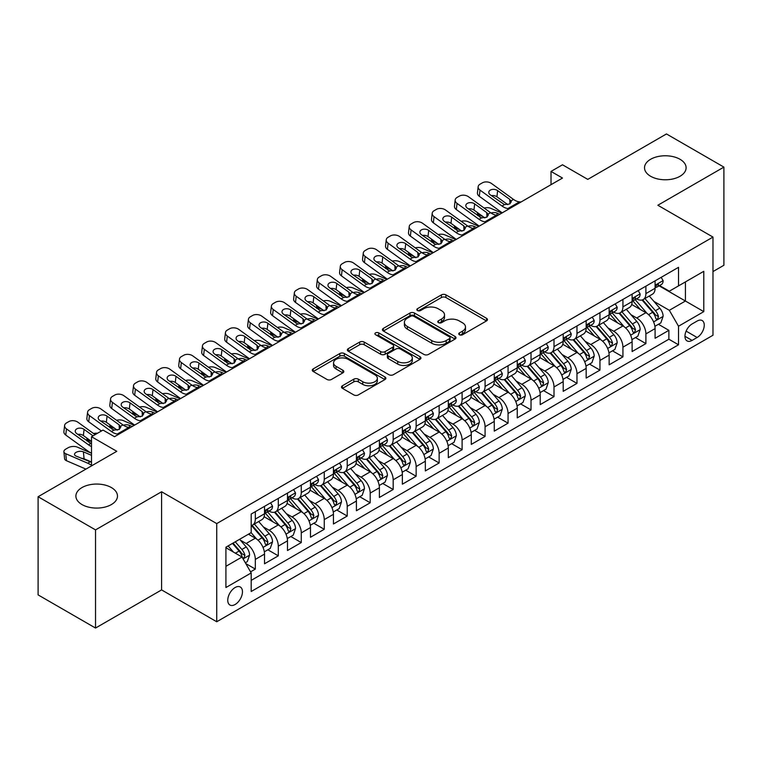 <?xml version="1.0" encoding="UTF-8"?>
<svg xmlns="http://www.w3.org/2000/svg" width="762" height="762" viewBox="0 0 762 762"><rect width="100%" height="100%" fill="white"/><g stroke="black" fill="none" stroke-linecap="round" stroke-linejoin="round"><path stroke-width="1.14" d="M459.41 334.747A2.229 1.286 0 0 0 462.563 334.747L486.527 320.907A3.191 1.838 0 0 0 487.461 319.611A3.191 1.838 0 0 0 486.527 318.306L445.932 294.875A3.191 1.838 0 0 0 441.427 294.875L417.462 308.705A2.229 1.286 0 0 0 416.814 309.62A2.229 1.286 0 0 0 417.462 310.525A2.229 1.286 0 0 0 420.624 310.525L423.72 308.734A10.201 5.896 0 0 1 438.15 308.734L441.541 310.686A10.201 5.896 0 0 1 444.522 314.858A10.201 5.896 0 0 1 441.541 319.021L438.436 320.812A2.229 1.286 0 0 0 437.779 321.726A2.229 1.286 0 0 0 438.436 322.64A2.229 1.286 0 0 0 441.598 322.64L444.694 320.85A10.201 5.896 0 0 1 459.124 320.85L462.505 322.802A10.201 5.896 0 0 1 465.496 326.965A10.201 5.896 0 0 1 462.505 331.137L459.41 332.918A2.229 1.286 0 0 0 458.753 333.832A2.229 1.286 0 0 0 459.41 334.747L459.41 332.918M111.385 487.575A20.793 12.002 0 0 0 88.725 484.975A20.793 12.002 0 0 0 75.895 496.072A20.793 12.002 0 0 0 81.982 504.558A20.793 12.002 0 0 0 104.642 507.159A20.793 12.002 0 0 0 117.481 496.072A20.793 12.002 0 0 0 111.385 487.575M680.018 159.287A20.793 12.002 0 0 0 657.358 156.686A20.793 12.002 0 0 0 644.519 167.773A20.793 12.002 0 0 0 650.615 176.26A20.793 12.002 0 0 0 673.275 178.87A20.793 12.002 0 0 0 686.105 167.773A20.793 12.002 0 0 0 680.018 159.287M235.106 604.504A10.401 6.001 120 0 0 241.906 595.341A10.401 6.001 120 0 0 240.306 587.016A10.401 6.001 120 0 0 235.106 587.531A10.401 6.001 120 0 0 228.314 596.694A10.401 6.001 120 0 0 229.914 605.018A10.401 6.001 120 0 0 235.106 604.504M342.424 385.753A3.191 1.838 0 0 0 341.49 387.048A3.191 1.838 0 0 0 342.424 388.353L353.816 394.926A3.191 1.838 0 0 0 358.321 394.926L384.934 379.562A3.191 1.838 0 0 0 385.867 378.266A3.191 1.838 0 0 0 384.934 376.961L344.338 353.53A3.191 1.838 0 0 0 339.833 353.53L313.22 368.894A3.191 1.838 0 0 0 312.287 370.189A3.191 1.838 0 0 0 313.22 371.494L326.974 379.438A3.191 1.838 0 0 0 331.489 379.438L342.871 372.856A3.191 1.838 0 0 0 343.805 371.561A3.191 1.838 0 0 0 342.871 370.256L336.052 366.322A8.534 4.924 0 0 1 333.556 362.836A8.534 4.924 0 0 1 338.823 358.283A8.534 4.924 0 0 1 348.12 359.35L374.837 374.78A8.534 4.924 0 0 1 377.342 378.266A8.534 4.924 0 0 1 372.075 382.819A8.534 4.924 0 0 1 362.779 381.743L358.321 379.171A3.191 1.838 0 0 0 353.816 379.171L342.424 385.753L342.424 388.353M712.984 271.567L723.9 265.271L723.9 167.107L666.464 133.95L587.778 179.384L562.499 164.792L551.012 171.421L562.499 178.051L114.49 436.712L103.003 430.082L91.516 436.712L91.516 465.896M95.536 529.895L95.536 628.05L161.592 589.912L161.592 491.757L95.536 529.895L38.1 496.729L116.786 451.304L91.516 436.712M161.592 491.757L216.732 523.589L712.984 237.077L712.984 335.242L216.732 621.754L216.732 523.589M723.9 167.107L657.844 205.245L712.984 237.077M423.948 354.435A3.191 1.838 0 0 0 428.454 354.435L455.066 339.071A3.191 1.838 0 0 0 456 337.776A3.191 1.838 0 0 0 455.066 336.471L414.471 313.03A3.191 1.838 0 0 0 409.966 313.03L383.353 328.393A3.191 1.838 0 0 0 382.419 329.698A3.191 1.838 0 0 0 383.353 331.003L423.948 354.435M376.466 335.223A2.229 1.286 0 0 1 378.733 335.547L378.733 332.889L420.005 356.721A3.191 1.838 0 0 1 420.938 358.016A3.191 1.838 0 0 1 420.005 359.321L393.392 374.685A3.191 1.838 0 0 1 388.877 374.685L348.291 351.244L348.291 348.644A3.191 1.838 0 0 0 347.348 349.948A3.191 1.838 0 0 0 348.291 351.244M348.291 348.644L359.674 342.071A3.191 1.838 0 0 1 364.188 342.071L380.648 351.577A3.191 1.838 0 0 0 385.162 351.577L392.716 347.215A3.191 1.838 0 0 0 393.649 345.91A3.191 1.838 0 0 0 392.716 344.605L375.571 334.708A2.229 1.286 0 0 1 374.923 333.804A2.229 1.286 0 0 1 376.295 332.613A2.229 1.286 0 0 1 378.733 332.889M95.536 628.05L38.1 594.893L38.1 496.729M250.565 571.843L255.327 569.09L245.793 563.585M240.373 540.163L246.136 543.487A12.992 7.506 60 0 1 255.327 559.403L264.519 554.098L264.519 563.785L278.301 555.822L267.853 549.793M263.347 526.894L269.11 530.228A12.992 7.506 60 0 1 278.301 546.144L287.493 540.839L287.493 550.516L301.276 542.563L290.827 536.524M286.322 513.626L292.084 516.96A12.992 7.506 60 0 1 301.276 532.876L310.467 527.571L310.467 537.258L324.25 529.295L313.801 523.265M309.296 500.367L315.058 503.692A12.992 7.506 60 0 1 324.25 519.617L333.442 514.312L333.442 523.989L347.224 516.036L336.775 509.997M332.27 487.099L338.033 490.433A12.992 7.506 60 0 1 347.224 506.349L356.416 501.044L356.416 510.731L370.199 502.768L359.75 496.729M355.244 473.84L361.017 477.164A12.992 7.506 60 0 1 370.199 493.081L379.39 487.775L379.39 497.462L393.173 489.499L382.724 483.47M378.219 460.572L383.991 463.906A12.992 7.506 60 0 1 393.173 479.822L402.365 474.516L402.365 484.194L416.147 476.24L405.698 470.202M401.193 447.304L406.965 450.637A12.992 7.506 60 0 1 416.147 466.554L425.339 461.248L425.339 470.935L439.131 462.972L428.673 456.943M424.167 434.045L429.939 437.378A12.992 7.506 60 0 1 439.131 453.295L448.313 447.989L448.313 457.667L462.105 449.713L451.647 443.675M447.142 420.776L452.914 424.11A12.992 7.506 60 0 1 462.105 440.026L471.287 434.721L471.287 444.408L485.08 436.445L474.621 430.406M470.116 407.518L475.888 410.842A12.992 7.506 60 0 1 485.08 426.758L494.262 421.453L494.262 431.14L508.054 423.177L497.596 417.147M493.09 394.249L498.862 397.583A12.992 7.506 60 0 1 508.054 413.499L517.246 408.194L517.246 417.871L531.028 409.918L520.57 403.879M516.064 380.99L521.837 384.315A12.992 7.506 60 0 1 531.028 400.231L540.22 394.926L540.22 404.612L554.003 396.65L543.544 390.62M539.039 367.722L544.811 371.056A12.992 7.506 60 0 1 554.003 386.972L563.194 381.667L563.194 391.344L576.977 383.391L566.518 377.352M562.013 354.454L567.785 357.788A12.992 7.506 60 0 1 576.977 373.704L586.168 368.398L586.168 378.085L599.951 370.122L589.493 364.084M584.997 341.195L590.76 344.519A12.992 7.506 60 0 1 599.951 360.445L609.143 355.13L609.143 364.817L622.925 356.864L612.467 350.825M607.971 327.927L613.734 331.26A12.992 7.506 60 0 1 622.925 347.177L632.117 341.871L632.117 351.549L645.9 343.595L645.9 333.908A12.992 7.506 -120 0 0 636.708 317.992L630.946 314.668M635.451 337.556L645.9 343.595M264.519 554.098A12.992 7.506 -120 0 0 255.327 538.182L248.431 534.2M287.493 540.839A12.992 7.506 -120 0 0 278.301 524.923L264.09 516.712M310.467 527.571A12.992 7.506 -120 0 0 301.276 511.654L287.064 503.453M333.442 514.312A12.992 7.506 -120 0 0 324.25 498.386L310.048 490.185M356.416 501.044A12.992 7.506 -120 0 0 347.224 485.127L333.023 476.926M379.39 487.775A12.992 7.506 -120 0 0 370.199 471.859L355.997 463.658M402.365 474.516A12.992 7.506 -120 0 0 393.173 458.6L378.971 450.39M425.339 461.248A12.992 7.506 -120 0 0 416.147 445.332L401.945 437.131M448.313 447.989A12.992 7.506 -120 0 0 439.131 432.064L424.92 423.863M471.287 434.721A12.992 7.506 -120 0 0 462.105 418.805L447.894 410.604M494.262 421.453A12.992 7.506 -120 0 0 485.08 405.536L470.868 397.335M517.246 408.194A12.992 7.506 -120 0 0 508.054 392.278L493.843 384.067M540.22 394.926A12.992 7.506 -120 0 0 531.028 379.009L516.817 370.808M563.194 381.667A12.992 7.506 -120 0 0 554.003 365.75L539.791 357.54M586.168 368.398A12.992 7.506 -120 0 0 576.977 352.482L562.766 344.281M609.143 355.13A12.992 7.506 -120 0 0 599.951 339.214L585.74 331.013M632.117 341.871A12.992 7.506 -120 0 0 622.925 325.955L608.714 317.754M697.135 321.05L692.077 323.964A10.068 5.82 120 0 0 685.495 332.842A10.068 5.82 120 0 0 687.048 340.909A10.068 5.82 120 0 0 692.077 340.414L697.135 337.49A10.068 5.82 120 0 0 703.717 328.622A10.068 5.82 120 0 0 702.173 320.545A10.068 5.82 120 0 0 697.135 321.05M225.923 566.309L242.002 557.022L251.193 572.938L251.193 591.503L678.523 344.786L678.523 326.222L669.331 310.305L653.92 301.4M251.193 572.938L225.923 587.531L225.923 547.202L251.193 532.609L251.193 514.045L678.523 267.319L678.523 285.893L703.793 271.301L703.793 311.629L678.523 326.222M268.996 511.054L269.11 511.121A12.992 7.506 60 0 0 275.606 511.769L284.798 506.463A12.992 7.506 -120 0 0 287.493 500.51L287.493 493.081M291.97 497.786L292.084 497.862A12.992 7.506 60 0 0 298.59 498.5L307.772 493.195A12.992 7.506 -120 0 0 310.467 487.251L310.467 479.822M314.944 484.527L315.058 484.594A12.992 7.506 60 0 0 321.564 485.242L330.746 479.936A12.992 7.506 -120 0 0 333.442 473.983L333.442 466.554M337.918 471.259L338.033 471.335A12.992 7.506 60 0 0 344.538 471.973L353.73 466.668A12.992 7.506 -120 0 0 356.416 460.715L356.416 453.295M360.893 458L361.017 458.067A12.992 7.506 60 0 0 367.513 458.714L376.704 453.4A12.992 7.506 -120 0 0 379.39 447.456L379.39 440.026M383.867 444.732L383.991 444.798A12.992 7.506 60 0 0 390.487 445.446L399.679 440.141A12.992 7.506 -120 0 0 402.365 434.188L402.365 426.758M406.841 431.463L406.965 431.54A12.992 7.506 60 0 0 413.461 432.178L422.653 426.872A12.992 7.506 -120 0 0 425.339 420.929L425.339 413.499M429.816 418.205L429.939 418.271A12.992 7.506 60 0 0 436.435 418.919L445.627 413.614A12.992 7.506 -120 0 0 448.313 407.66L448.313 400.231M452.79 404.936L452.914 405.013A12.992 7.506 60 0 0 459.41 405.651L468.601 400.345A12.992 7.506 -120 0 0 471.287 394.392L471.287 386.972M475.764 391.678L475.888 391.744A12.992 7.506 60 0 0 482.384 392.392L491.576 387.086A12.992 7.506 -120 0 0 494.262 381.133L494.262 373.704M498.739 378.409L498.862 378.476A12.992 7.506 60 0 0 505.358 379.124L514.55 373.818A12.992 7.506 -120 0 0 517.246 367.865L517.246 360.436M521.713 365.15L521.837 365.217A12.992 7.506 60 0 0 528.333 365.855L537.524 360.55A12.992 7.506 -120 0 0 540.22 354.606L540.22 347.177M544.687 351.882L544.811 351.949A12.992 7.506 60 0 0 551.307 352.596L560.499 347.291A12.992 7.506 -120 0 0 563.194 341.338L563.194 333.908M567.661 338.614L567.785 338.69A12.992 7.506 60 0 0 574.281 339.328L583.473 334.023A12.992 7.506 -120 0 0 586.168 328.079L586.168 320.65M590.636 325.355L590.76 325.422A12.992 7.506 60 0 0 597.256 326.069L606.447 320.764A12.992 7.506 -120 0 0 609.143 314.811L609.143 307.381M613.62 312.087L613.734 312.153A12.992 7.506 60 0 0 620.23 312.801L629.422 307.496A12.992 7.506 -120 0 0 632.117 301.542L632.117 294.113M251.193 580.368L668.874 339.214L668.874 330.327L655.091 338.29L655.091 328.603A12.992 7.506 -120 0 0 645.9 312.687L631.688 304.486M636.594 298.828L636.708 298.894A12.992 7.506 -120 0 0 643.204 299.533A12.992 7.506 -120 0 0 645.9 293.589L645.9 286.16M643.204 299.533L652.396 294.227A12.992 7.506 -120 0 0 655.091 288.284L655.091 280.854M255.327 511.654L255.327 519.084A12.992 7.506 60 0 1 252.632 525.028A12.992 7.506 60 0 1 251.193 525.561M252.632 525.028L261.823 519.722A12.992 7.506 -120 0 0 264.519 513.779L264.519 506.349M278.301 498.386L278.301 505.816A12.992 7.506 60 0 1 275.606 511.769M301.276 485.127L301.276 492.557A12.992 7.506 60 0 1 298.59 498.5M324.25 471.859L324.25 479.288A12.992 7.506 60 0 1 321.564 485.242M347.224 458.6L347.224 466.02A12.992 7.506 60 0 1 344.538 471.973M370.199 445.332L370.199 452.761A12.992 7.506 60 0 1 367.513 458.714M393.173 432.064L393.173 439.493A12.992 7.506 60 0 1 390.487 445.446M416.147 418.805L416.147 426.234A12.992 7.506 60 0 1 413.461 432.178M439.131 405.536L439.131 412.966A12.992 7.506 60 0 1 436.435 418.919M462.105 392.278L462.105 399.707A12.992 7.506 60 0 1 459.41 405.651M485.08 379.009L485.08 386.439A12.992 7.506 60 0 1 482.384 392.392M508.054 365.741L508.054 373.17A12.992 7.506 60 0 1 505.358 379.124M531.028 352.482L531.028 359.912A12.992 7.506 60 0 1 528.333 365.855M554.003 339.214L554.003 346.643A12.992 7.506 60 0 1 551.307 352.596M576.977 325.955L576.977 333.385A12.992 7.506 60 0 1 574.281 339.328M599.951 312.687L599.951 320.116A12.992 7.506 60 0 1 597.256 326.069M622.925 299.428L622.925 306.848A12.992 7.506 60 0 1 620.23 312.801M622.925 347.177L622.925 356.864M599.951 360.445L599.951 370.122M576.977 373.704L576.977 383.391M554.003 386.972L554.003 396.65M531.028 400.231L531.028 409.918M508.054 413.499L508.054 423.177M485.08 426.758L485.08 436.445M462.105 440.026L462.105 449.713M439.131 453.295L439.131 462.972M416.147 466.554L416.147 476.24M393.173 479.822L393.173 489.499M370.199 493.081L370.199 502.768M347.224 506.349L347.224 516.036M324.25 519.617L324.25 529.295M301.276 532.876L301.276 542.563M278.301 546.144L278.301 555.822M255.327 559.403L255.327 569.09M242.002 557.022L225.923 547.735M669.331 310.305L685.419 301.019L685.419 281.911L703.793 271.301M659.101 285.826L703.793 311.629M659.568 285.56L669.331 291.198L678.523 285.893M161.592 589.912L216.732 621.754M551.012 171.421L551.012 184.69M658.425 324.298L668.874 330.327M668.874 339.214L678.523 344.786M460.305 335.061L462.505 333.785A10.201 5.896 0 0 0 465.496 329.622L465.496 326.965M444.522 314.858L444.522 317.506A10.201 5.896 0 0 1 441.541 321.678L439.331 322.955M486.48 320.935L445.932 297.523A3.191 1.838 0 0 0 441.427 297.523L418.357 310.839M455.028 339.1L414.471 315.687A3.191 1.838 0 0 0 409.966 315.687L383.4 331.022M449.428 338.68A2.229 1.286 0 0 0 450.085 337.776A2.229 1.286 0 0 0 449.428 336.861L413.795 316.287A2.229 1.286 0 0 0 410.642 316.287L407.375 318.173A10.201 5.896 0 0 0 404.384 322.345A10.201 5.896 0 0 0 407.375 326.507L431.73 340.576A10.201 5.896 0 0 0 446.161 340.576L449.428 338.68L449.428 341.338A2.229 1.286 0 0 0 450.085 340.423L450.085 337.776M404.384 322.345L404.384 324.993A10.201 5.896 0 0 0 407.375 329.165L407.375 326.507M449.428 341.338L446.161 343.224A10.201 5.896 0 0 1 431.73 343.224L407.375 329.165M348.329 351.272L359.674 344.719L359.674 342.071M393.649 345.91L393.649 348.558A3.191 1.838 0 0 1 392.716 349.863L385.162 354.225A3.191 1.838 0 0 1 380.648 354.225L364.188 344.719A3.191 1.838 0 0 0 359.674 344.719M378.733 335.547L419.957 359.34M397.735 361.436A8.534 4.924 0 0 0 407.032 362.502A8.534 4.924 0 0 0 412.299 357.95A8.534 4.924 0 0 0 409.794 354.473L400.383 349.034A3.191 1.838 0 0 0 395.869 349.034L388.315 353.397A3.191 1.838 0 0 0 387.382 354.701A3.191 1.838 0 0 0 388.315 355.997L397.735 361.436L397.735 364.093A8.534 4.924 0 0 0 407.032 365.16A8.534 4.924 0 0 0 412.299 360.607L412.299 357.95M387.382 354.701L387.382 357.349A3.191 1.838 0 0 0 388.315 358.654L388.315 355.997M397.735 364.093L388.315 358.654M377.342 378.266L377.342 380.914A8.534 4.924 0 0 1 372.075 385.467A8.534 4.924 0 0 1 362.779 384.4L358.321 381.829A3.191 1.838 0 0 0 353.816 381.829L342.462 388.382M333.556 362.836L333.556 365.484A8.534 4.924 0 0 0 336.052 368.97L336.052 366.322M342.833 372.885L336.052 368.97M384.886 379.59L344.338 356.178A3.191 1.838 0 0 0 339.833 356.178L313.258 371.523M654.901 326.327L660.835 322.897L663.131 316.268A8.611 4.972 -120 0 0 659.778 308.181L649.281 296.027M501.815 213.084L490.785 208.331A6.496 3.248 -5.9 0 0 484.137 208.045M647.176 313.525L635.184 299.637M482.87 216.503L479.298 214.96L479.498 216.941M640.347 309.486L633.384 301.419A20.631 11.916 -120 0 0 632.746 300.704M642.042 299.999L652.653 312.296A8.611 4.972 60 0 1 655.73 318.23L656.349 319.249L657.511 319.087L658.482 316.64A8.611 4.972 -120 0 0 655.415 310.705L644.919 298.552M642.661 299.799L654.072 313.011A4.391 2.534 60 0 1 655.177 314.725L658.482 316.64M477.431 212.569A6.496 3.248 -5.9 0 0 477.431 212.969A6.496 3.248 -5.9 0 0 479.298 214.96M491.004 212.998A5.201 2.6 174.1 0 1 496.919 213.065L499.748 214.284M509.521 208.645L507.959 208.512A16.25 9.382 60 0 1 502.015 206.035L480.012 190.119L479.298 196.291A6.496 4.191 -173.3 0 1 477.441 192.881L478.155 186.719A6.496 4.191 6.7 0 0 480.012 190.119M502.234 212.846A24.365 14.068 60 0 1 501.301 212.198L479.298 196.291M661.178 277.339L663.131 280.721A8.611 4.972 60 0 1 661.349 284.531L656.987 287.045A8.611 4.972 -120 0 0 658.482 285.064L658.301 284.302M521.008 202.006L519.446 201.873A16.25 9.382 60 0 1 513.502 199.406L491.5 183.49A6.496 4.191 6.7 0 0 482.346 182.851L480.05 184.175A6.496 4.191 6.7 0 0 478.155 186.719M509.93 203.864L509.74 199.368L511.283 201.768L509.759 203.959L504.492 204.607L490.29 194.862A5.201 3.353 -173.3 0 1 488.804 192.138A5.201 3.353 -173.3 0 1 490.318 190.1A5.201 3.353 -173.3 0 1 497.643 190.624L496.919 196.786L507.835 204.683M496.919 196.786A5.201 3.353 6.7 0 0 491.366 195.644M509.74 199.368L497.643 190.624M655.377 287.455L655.415 287.455A8.611 4.972 -120 0 0 656.987 287.045M657.368 284.426L658.482 285.064C657.939 283.769 657.025 284.302 655.73 286.655A8.611 4.972 60 0 1 655.091 287.884M631.927 339.595L637.861 336.166L640.156 329.536A8.611 4.972 -120 0 0 636.803 321.45L626.307 309.296M478.841 226.352L467.811 221.59A6.496 3.248 -5.9 0 0 461.162 221.304M624.202 326.793L612.2 312.906M459.896 229.762L456.324 228.219L456.524 230.2M617.372 322.745L610.41 314.687A20.631 11.916 -120 0 0 609.771 313.973M619.058 313.268L629.679 325.565A8.611 4.972 60 0 1 632.746 331.489L633.374 332.518L634.536 332.346L635.508 329.898A8.611 4.972 -120 0 0 632.441 323.974L621.944 311.82M619.687 313.068L631.098 326.279A4.391 2.534 60 0 1 632.203 327.993L635.508 329.898M454.457 225.838A6.496 3.248 -5.9 0 0 454.457 226.238A6.496 3.248 -5.9 0 0 456.324 228.219M468.03 226.266A5.201 2.6 174.1 0 1 473.945 226.324L476.774 227.543M608.943 352.863L614.886 349.434L617.182 342.795A8.611 4.972 -120 0 0 613.829 334.718L603.333 322.564M455.867 239.62L444.837 234.858A6.496 3.248 -5.9 0 0 438.188 234.572M601.228 340.062L589.226 326.165M436.921 243.03L433.349 241.487L433.549 243.469M594.398 336.013L587.435 327.955A20.631 11.916 -120 0 0 586.797 327.231M596.084 326.536L606.704 338.823A8.611 4.972 60 0 1 609.771 344.757L610.4 345.777L611.562 345.615L612.534 343.167A8.611 4.972 -120 0 0 609.467 337.233L598.97 325.079M596.713 326.336L608.124 339.538A4.391 2.534 60 0 1 609.229 341.252L612.534 343.167M431.483 239.097A6.496 3.248 -5.9 0 0 431.473 239.497A6.496 3.248 -5.9 0 0 433.349 241.487M445.056 239.525A5.201 2.6 174.1 0 1 450.971 239.592L453.8 240.811M585.968 366.122L591.912 362.693L594.208 356.064A8.611 4.972 -120 0 0 590.855 347.977L580.358 335.823M432.892 252.879L421.862 248.117A6.496 3.248 -5.9 0 0 415.214 247.831M578.253 353.32L566.252 339.433M413.937 256.289L410.375 254.756L410.575 256.737M571.424 349.282L564.461 341.214A20.631 11.916 -120 0 0 563.823 340.5M573.11 339.795L583.73 352.092A8.611 4.972 60 0 1 586.797 358.026L587.426 359.045L588.588 358.883L589.559 356.425A8.611 4.972 -120 0 0 586.492 350.501L575.986 338.347M573.738 339.595L585.149 352.806A4.391 2.534 60 0 1 586.254 354.52L589.559 356.425M408.508 252.365A6.496 3.248 -5.9 0 0 408.499 252.765A6.496 3.248 -5.9 0 0 410.375 254.756M422.081 252.793A5.201 2.6 174.1 0 1 427.996 252.851L430.825 254.079M562.994 379.39L568.938 375.961L571.233 369.322A8.611 4.972 -120 0 0 567.881 361.245L557.384 349.091M409.918 266.148L398.888 261.385A6.496 3.248 -5.9 0 0 392.23 261.099M555.279 366.589L543.277 352.692M390.963 269.558L387.401 268.014L387.601 269.996M548.449 362.541L541.487 354.482A20.631 11.916 -120 0 0 540.849 353.758M550.135 353.063L560.756 365.35A8.611 4.972 60 0 1 563.823 371.285L564.452 372.304L565.614 372.142L566.585 369.694A8.611 4.972 -120 0 0 563.509 363.76L553.012 351.606M550.764 352.863L562.175 366.074A4.391 2.534 60 0 1 563.28 367.789L566.585 369.694M385.534 265.633A6.496 3.248 -5.9 0 0 385.524 266.033A6.496 3.248 -5.9 0 0 387.401 268.014M399.107 266.062A5.201 2.6 174.1 0 1 405.022 266.119L407.851 267.338M486.547 221.904L484.984 221.771A16.25 9.382 60 0 1 479.041 219.304L457.038 203.387L456.324 209.55A6.496 4.191 -173.3 0 1 454.466 206.15L455.181 199.977A6.496 4.191 6.7 0 0 457.038 203.387M479.26 226.114A24.365 14.068 60 0 1 478.317 225.466L456.324 209.55M638.204 290.598L640.156 293.989A8.611 4.972 60 0 1 638.375 297.79L634.013 300.314A8.611 4.972 -120 0 0 635.508 298.333L635.327 297.571M498.034 215.275L496.472 215.141A16.25 9.382 60 0 1 490.528 212.665L468.525 196.758A6.496 4.191 6.7 0 0 459.372 196.11L457.076 197.434A6.496 4.191 6.7 0 0 455.181 199.977M486.956 217.122L486.766 212.636L488.309 215.036L486.785 217.227L481.517 217.875L467.316 208.131A5.201 3.353 -173.3 0 1 465.83 205.407A5.201 3.353 -173.3 0 1 467.344 203.368A5.201 3.353 -173.3 0 1 474.669 203.883L473.945 210.045L484.861 217.942M473.945 210.045A5.201 3.353 6.7 0 0 468.392 208.902M486.766 212.636L474.669 203.883M632.403 300.714L632.441 300.714A8.611 4.972 -120 0 0 634.013 300.314M634.394 297.685L635.508 298.333C634.965 297.037 634.051 297.561 632.746 299.923A8.611 4.972 60 0 1 632.117 301.152M463.572 235.172L462.01 235.039A16.25 9.382 60 0 1 456.067 232.562L434.064 216.656L433.349 222.818A6.496 4.191 -173.3 0 1 431.483 219.408L432.206 213.246A6.496 4.191 6.7 0 0 434.064 216.656M456.286 239.373A24.365 14.068 60 0 1 455.343 238.725L433.349 222.818M615.229 303.867L617.182 307.248A8.611 4.972 60 0 1 615.401 311.058L611.029 313.582A8.611 4.972 -120 0 0 612.534 311.591L612.353 310.829M475.059 228.543L473.497 228.41A16.25 9.382 60 0 1 467.554 225.933L445.551 210.017A6.496 4.191 6.7 0 0 436.397 209.379L434.102 210.703A6.496 4.191 6.7 0 0 432.206 213.246M463.982 230.391L463.791 225.904L465.334 228.295L463.81 230.495L458.543 231.134L444.341 221.39A5.201 3.353 -173.3 0 1 442.855 218.665A5.201 3.353 -173.3 0 1 444.37 216.637A5.201 3.353 -173.3 0 1 451.695 217.151L450.971 223.314L461.886 231.21M450.971 223.314A5.201 3.353 6.7 0 0 445.418 222.171M463.791 225.904L451.695 217.151M609.429 313.982L609.467 313.982A8.611 4.972 -120 0 0 611.029 313.582M611.419 310.953L612.534 311.591C611.991 310.296 611.076 310.829 609.771 313.192A8.611 4.972 60 0 1 609.143 314.411M440.598 248.431L439.036 248.298A16.25 9.382 60 0 1 433.092 245.831L411.089 229.914L410.375 236.077A6.496 4.191 -173.3 0 1 408.508 232.677L409.232 226.514A6.496 4.191 6.7 0 0 411.089 229.914M433.311 252.641A24.365 14.068 60 0 1 432.368 251.993L410.375 236.077M592.255 317.135L594.208 320.516A8.611 4.972 60 0 1 592.426 324.326L588.054 326.841A8.611 4.972 -120 0 0 589.559 324.86L589.378 324.098M452.085 241.802L450.523 241.668A16.25 9.382 60 0 1 444.579 239.192L422.577 223.285A6.496 4.191 6.7 0 0 413.423 222.637L411.128 223.971A6.496 4.191 6.7 0 0 409.232 226.514M441.007 243.659L440.817 239.163L442.351 241.564L440.836 243.754L435.569 244.402L421.367 234.658A5.201 3.353 -173.3 0 1 419.881 231.934A5.201 3.353 -173.3 0 1 421.396 229.895A5.201 3.353 -173.3 0 1 428.72 230.41L427.996 236.582L438.912 244.469M427.996 236.582A5.201 3.353 6.7 0 0 422.443 235.439M440.817 239.163L428.72 230.41M586.454 327.25L586.492 327.25A8.611 4.972 -120 0 0 588.054 326.841M588.445 324.221L589.559 324.86C589.016 323.564 588.093 324.098 586.797 326.45A8.611 4.972 60 0 1 586.168 327.679M417.624 261.699L416.062 261.566A16.25 9.382 60 0 1 410.118 259.09L388.115 243.183L387.401 249.345A6.496 4.191 -173.3 0 1 385.534 245.935L386.258 239.773A6.496 4.191 6.7 0 0 388.115 243.183M410.337 265.909A24.365 14.068 60 0 1 409.394 265.252L387.401 249.345M569.281 330.394L571.233 333.775A8.611 4.972 60 0 1 569.452 337.585L565.08 340.109A8.611 4.972 -120 0 0 566.585 338.128L566.404 337.356M429.111 255.07L427.549 254.937A16.25 9.382 60 0 1 421.605 252.46L399.602 236.553A6.496 4.191 6.7 0 0 390.449 235.906L388.153 237.23A6.496 4.191 6.7 0 0 386.258 239.773M418.024 256.918L417.843 252.432L419.376 254.822L417.862 257.023L412.594 257.661L398.393 247.926A5.201 3.353 -173.3 0 1 396.907 245.193A5.201 3.353 -173.3 0 1 398.421 243.164A5.201 3.353 -173.3 0 1 405.746 243.678L405.022 249.841L415.938 257.737M405.022 249.841A5.201 3.353 6.7 0 0 399.469 248.698M417.843 252.432L405.746 243.678M563.48 340.509L563.509 340.509A8.611 4.972 -120 0 0 565.08 340.109M565.471 337.48L566.585 338.128C566.042 336.823 565.118 337.356 563.823 339.719A8.611 4.972 60 0 1 563.194 340.938M540.02 392.649L545.963 389.22L548.259 382.591A8.611 4.972 -120 0 0 544.906 374.504L534.41 362.35M386.944 279.406L375.914 274.653A6.496 3.248 -5.9 0 0 369.256 274.368M532.305 379.847L520.303 365.96M367.989 282.826L364.427 281.283L364.627 283.264M525.475 375.809L518.512 367.741A20.631 11.916 -120 0 0 517.874 367.027M527.161 366.322L537.782 378.619A8.611 4.972 60 0 1 540.849 384.553L541.477 385.572L542.639 385.41L543.611 382.962A8.611 4.972 -120 0 0 540.534 377.028L530.038 364.874M527.79 366.122L539.201 379.333A4.391 2.534 60 0 1 540.306 381.048L543.611 382.962M362.56 278.892A6.496 3.248 -5.9 0 0 362.55 279.292A6.496 3.248 -5.9 0 0 364.427 281.283M376.133 279.321A5.201 2.6 174.1 0 1 382.048 279.387L384.877 280.607M394.649 274.968L393.078 274.834A16.25 9.382 60 0 1 387.144 272.358L365.141 256.442L364.427 262.614A6.496 4.191 -173.3 0 1 362.56 259.204L363.284 253.041A6.496 4.191 6.7 0 0 365.141 256.442M387.363 279.168A24.365 14.068 60 0 1 386.42 278.521L364.427 262.614M546.306 343.662L548.259 347.043A8.611 4.972 60 0 1 546.478 350.853L542.106 353.368A8.611 4.972 -120 0 0 543.611 351.387L543.43 350.625M406.136 268.329L404.565 268.195A16.25 9.382 60 0 1 398.631 265.728L376.628 249.812A6.496 4.191 6.7 0 0 367.475 249.164L365.179 250.498A6.496 4.191 6.7 0 0 363.284 253.041M395.049 270.186L394.868 265.69L396.402 268.091L394.887 270.281L389.62 270.929L375.418 261.185A5.201 3.353 -173.3 0 1 373.932 258.461A5.201 3.353 -173.3 0 1 375.447 256.423A5.201 3.353 -173.3 0 1 382.772 256.946L382.048 263.109L392.963 271.005M382.048 263.109A5.201 3.353 6.7 0 0 376.495 261.966M394.868 265.69L382.772 256.946M540.506 353.778L540.534 353.778A8.611 4.972 -120 0 0 542.106 353.368M542.496 350.749L543.611 351.387C543.068 350.091 542.144 350.625 540.849 352.977A8.611 4.972 60 0 1 540.22 354.206M517.046 405.917L522.989 402.488L525.285 395.859A8.611 4.972 -120 0 0 521.932 387.772L511.435 375.618M363.969 292.675L352.93 287.912A6.496 3.248 -5.9 0 0 346.281 287.626M509.33 393.116L497.329 379.228M345.015 296.085L341.443 294.542L341.652 296.523M502.501 389.068L495.538 381.01A20.631 11.916 -120 0 0 494.9 380.286M504.187 379.59L514.807 391.887A8.611 4.972 60 0 1 517.874 397.812L518.503 398.831L519.665 398.669L520.637 396.221A8.611 4.972 -120 0 0 517.56 390.296L507.063 378.142M504.815 379.39L516.217 392.601A4.391 2.534 60 0 1 517.331 394.316L520.637 396.221M339.585 292.16A6.496 3.248 -5.9 0 0 339.576 292.56A6.496 3.248 -5.9 0 0 341.443 294.542M353.158 292.589A5.201 2.6 174.1 0 1 359.073 292.646L361.902 293.865M371.675 288.227L370.103 288.093A16.25 9.382 60 0 1 364.169 285.617L342.167 269.71L341.443 275.873A6.496 4.191 -173.3 0 1 339.585 272.472L340.309 266.3A6.496 4.191 6.7 0 0 342.167 269.71M364.388 292.437A24.365 14.068 60 0 1 363.445 291.789L341.443 275.873M523.332 356.921L525.285 360.302A8.611 4.972 60 0 1 523.504 364.112L519.132 366.636A8.611 4.972 -120 0 0 520.637 364.655L520.456 363.893M383.162 281.597L381.591 281.464A16.25 9.382 60 0 1 375.656 278.987L353.654 263.08A6.496 4.191 6.7 0 0 344.5 262.433L342.205 263.757A6.496 4.191 6.7 0 0 340.309 266.3M372.075 283.445L371.894 278.959L373.428 281.359L371.913 283.55L366.646 284.188L352.444 274.453A5.201 3.353 -173.3 0 1 350.949 271.729A5.201 3.353 -173.3 0 1 352.473 269.691A5.201 3.353 -173.3 0 1 359.788 270.205L359.073 276.368L369.989 284.264M359.073 276.368A5.201 3.353 6.7 0 0 353.511 275.225M371.894 278.959L359.788 270.205M517.531 367.036L517.56 367.036A8.611 4.972 -120 0 0 519.132 366.636M519.522 364.007L520.637 364.655C520.094 363.36 519.17 363.884 517.874 366.246A8.611 4.972 60 0 1 517.246 367.475M494.071 419.176L500.005 415.757L502.31 409.118A8.611 4.972 -120 0 0 498.958 401.031L488.452 388.887M340.995 305.943L329.956 301.18A6.496 3.248 -5.9 0 0 323.307 300.895M486.356 406.384L474.355 392.487M322.04 309.353L318.468 307.81L318.678 309.791M479.527 402.336L472.564 394.268A20.631 11.916 -120 0 0 471.926 393.554M481.213 392.859L491.833 405.146A8.611 4.972 60 0 1 494.9 411.08L495.529 412.099L496.691 411.937L497.662 409.489A8.611 4.972 -120 0 0 494.586 403.555L484.089 391.401M481.841 392.659L493.243 405.86A4.391 2.534 60 0 1 494.348 407.575L497.662 409.489M316.611 305.419A6.496 3.248 -5.9 0 0 316.601 305.819A6.496 3.248 -5.9 0 0 318.468 307.81M330.184 305.848A5.201 2.6 174.1 0 1 336.099 305.914L338.928 307.134M348.691 301.495L347.129 301.361A16.25 9.382 60 0 1 341.195 298.885L319.192 282.978L318.468 289.141A6.496 4.191 -173.3 0 1 316.611 285.731L317.335 279.568A6.496 4.191 6.7 0 0 319.192 282.978M341.414 305.695A24.365 14.068 60 0 1 340.471 305.048L318.468 289.141M500.358 370.189L502.31 373.57A8.611 4.972 60 0 1 500.52 377.38L496.157 379.905A8.611 4.972 -120 0 0 497.662 377.914L497.481 377.152M360.178 294.865L358.616 294.723A16.25 9.382 60 0 1 352.682 292.256L330.679 276.339A6.496 4.191 6.7 0 0 321.526 275.701L319.23 277.025A6.496 4.191 6.7 0 0 317.335 279.568M349.101 296.713L348.92 292.217L350.453 294.618L348.939 296.818L343.662 297.456L329.47 287.712A5.201 3.353 -173.3 0 1 327.974 284.988A5.201 3.353 -173.3 0 1 329.498 282.959A5.201 3.353 -173.3 0 1 336.814 283.474L336.099 289.636L347.015 297.532M336.099 289.636A5.201 3.353 6.7 0 0 330.537 288.493M348.92 292.217L336.814 283.474M494.557 380.305L494.586 380.305A8.611 4.972 -120 0 0 496.157 379.905M496.548 377.276L497.662 377.914C497.119 376.618 496.195 377.152 494.9 379.505A8.611 4.972 60 0 1 494.262 380.733M471.097 432.445L477.031 429.016L479.336 422.386A8.611 4.972 -120 0 0 475.983 414.299L465.477 402.145M318.021 319.202L306.981 314.439A6.496 3.248 -5.9 0 0 300.333 314.154M463.382 419.643L451.38 405.755M299.066 322.612L295.494 321.078L295.704 323.059M456.552 415.595L449.59 407.537A20.631 11.916 -120 0 0 448.951 406.822M458.238 406.117L468.859 418.414A8.611 4.972 60 0 1 471.926 424.348L472.554 425.367L473.716 425.196L474.688 422.748A8.611 4.972 -120 0 0 471.611 416.824L461.115 404.67M458.867 405.917L470.268 419.129A4.391 2.534 60 0 1 471.373 420.843L474.688 422.748M293.637 318.687A6.496 3.248 -5.9 0 0 293.627 319.087A6.496 3.248 -5.9 0 0 295.494 321.078M307.21 319.116A5.201 2.6 174.1 0 1 313.125 319.173L315.954 320.402M325.717 314.754L324.155 314.62A16.25 9.382 60 0 1 318.221 312.153L296.218 296.237L295.494 302.4A6.496 4.191 -173.3 0 1 293.637 298.999L294.361 292.837A6.496 4.191 6.7 0 0 296.218 296.237M318.44 318.964A24.365 14.068 60 0 1 317.497 318.316L295.494 302.4M477.383 383.457L479.336 386.839A8.611 4.972 60 0 1 477.545 390.649L473.183 393.163A8.611 4.972 -120 0 0 474.688 391.182L474.497 390.42M337.204 308.124L335.642 307.991A16.25 9.382 60 0 1 329.708 305.514L307.705 289.608A6.496 4.191 6.7 0 0 298.552 288.96L296.256 290.293A6.496 4.191 6.7 0 0 294.361 292.837M326.126 309.982L325.945 305.486L327.479 307.886L325.965 310.077L320.688 310.725L306.486 300.98A5.201 3.353 -173.3 0 1 305 298.256A5.201 3.353 -173.3 0 1 306.524 296.218A5.201 3.353 -173.3 0 1 313.839 296.732L313.125 302.895L324.041 310.791M313.125 302.895A5.201 3.353 6.7 0 0 307.562 301.762M325.945 305.486L313.839 296.732M471.583 393.573L471.611 393.573A8.611 4.972 -120 0 0 473.183 393.163M473.573 390.544L474.688 391.182C474.145 389.887 473.221 390.42 471.926 392.773A8.611 4.972 60 0 1 471.287 394.002M448.123 445.713L454.057 442.284L456.352 435.645A8.611 4.972 -120 0 0 452.999 427.568L442.503 415.414M295.046 332.47L284.007 327.708A6.496 3.248 -5.9 0 0 277.358 327.422M440.407 432.911L428.406 419.014M276.092 335.88L272.52 334.337L272.729 336.318M433.578 428.863L426.615 420.805A20.631 11.916 -120 0 0 425.977 420.081M435.264 419.386L445.884 431.673A8.611 4.972 60 0 1 448.951 437.607L449.58 438.626L450.742 438.464L451.704 436.016A8.611 4.972 -120 0 0 448.637 430.082L438.14 417.928M435.893 419.186L447.294 432.387A4.391 2.534 60 0 1 448.399 434.111L451.704 436.016M270.662 331.946A6.496 3.248 -5.9 0 0 270.653 332.356A6.496 3.248 -5.9 0 0 272.52 334.337M284.236 332.384A5.201 2.6 174.1 0 1 290.151 332.442L292.979 333.661M302.743 328.022L301.18 327.889A16.25 9.382 60 0 1 295.246 325.412L273.244 309.505L272.52 315.668A6.496 4.191 -173.3 0 1 270.662 312.258L271.386 306.095A6.496 4.191 6.7 0 0 273.244 309.505M295.466 332.232A24.365 14.068 60 0 1 294.523 331.575L272.52 315.668M454.409 396.716L456.352 400.098A8.611 4.972 60 0 1 454.571 403.908L450.209 406.432A8.611 4.972 -120 0 0 451.704 404.451L451.523 403.679M314.23 321.393L312.668 321.259A16.25 9.382 60 0 1 306.734 318.783L284.731 302.866A6.496 4.191 6.7 0 0 275.577 302.228L273.282 303.552A6.496 4.191 6.7 0 0 271.386 306.095M303.152 323.24L302.971 318.754L304.505 321.145L302.99 323.345L297.713 323.983L283.512 314.249A5.201 3.353 -173.3 0 1 282.026 311.515A5.201 3.353 -173.3 0 1 283.54 309.486A5.201 3.353 -173.3 0 1 290.865 310.001L290.151 316.163L301.066 324.06M290.151 316.163A5.201 3.353 6.7 0 0 284.588 315.02M302.971 318.754L290.865 310.001M448.608 406.832L448.637 406.832A8.611 4.972 -120 0 0 450.209 406.432M450.599 403.803L451.704 404.451C451.171 403.146 450.247 403.679 448.951 406.041A8.611 4.972 60 0 1 448.313 407.26M425.148 458.972L431.082 455.543L433.378 448.913A8.611 4.972 -120 0 0 430.025 440.827L419.529 428.673M272.072 345.729L261.033 340.966A6.496 3.248 -5.9 0 0 254.384 340.69M417.424 446.17L405.432 432.283M253.117 349.139L249.545 347.605L249.755 349.587M410.604 442.131L403.641 434.064A20.631 11.916 -120 0 0 403.003 433.349M412.29 432.645L422.91 444.941A8.611 4.972 60 0 1 425.977 450.875L426.606 451.895L427.768 451.733L428.73 449.285A8.611 4.972 -120 0 0 425.663 443.351L415.166 431.197M412.909 432.445L424.32 445.656A4.391 2.534 60 0 1 425.425 447.37L428.73 449.285M247.688 345.215A6.496 3.248 -5.9 0 0 247.679 345.615A6.496 3.248 -5.9 0 0 249.545 347.605M261.261 345.643A5.201 2.6 174.1 0 1 267.176 345.71L270.005 346.929M279.768 341.29L278.206 341.157A16.25 9.382 60 0 1 272.272 338.68L250.269 322.764L249.545 328.936A6.496 4.191 -173.3 0 1 247.688 325.526L248.412 319.364A6.496 4.191 6.7 0 0 250.269 322.764M272.491 345.491A24.365 14.068 60 0 1 271.548 344.843L249.545 328.936M431.425 409.985L433.378 413.366A8.611 4.972 60 0 1 431.597 417.176L427.234 419.691A8.611 4.972 -120 0 0 428.73 417.709L428.549 416.947M291.255 334.651L289.693 334.518A16.25 9.382 60 0 1 283.759 332.051L261.757 316.135A6.496 4.191 6.7 0 0 252.603 315.487L250.307 316.821A6.496 4.191 6.7 0 0 248.412 319.364M280.178 336.509L279.997 332.013L281.53 334.413L280.016 336.604L274.739 337.252L260.537 327.508A5.201 3.353 -173.3 0 1 259.051 324.783A5.201 3.353 -173.3 0 1 260.566 322.745A5.201 3.353 -173.3 0 1 267.891 323.259L267.176 329.432L278.092 337.328M267.176 329.432A5.201 3.353 6.7 0 0 261.614 328.289M279.997 332.013L267.891 323.259M425.625 420.1L425.663 420.1A8.611 4.972 -120 0 0 427.234 419.691M427.625 417.071L428.73 417.709C428.196 416.414 427.272 416.947 425.977 419.3A8.611 4.972 60 0 1 425.339 420.529M402.174 472.24L408.108 468.811L410.404 462.182A8.611 4.972 -120 0 0 407.051 454.095L396.554 441.941M249.098 358.997L238.058 354.235A6.496 3.248 -5.9 0 0 231.41 353.949M394.449 459.438L382.457 445.551M230.143 362.407L226.571 360.864L226.781 362.845M387.629 455.39L380.667 447.332A20.631 11.916 -120 0 0 380.019 446.608M389.315 445.913L399.936 458.21A8.611 4.972 60 0 1 403.003 464.134L403.631 465.153L404.793 464.991L405.755 462.544A8.611 4.972 -120 0 0 402.688 456.609L392.192 444.456M389.934 445.713L401.345 458.924A4.391 2.534 60 0 1 402.45 460.639L405.755 462.544M224.714 358.483A6.496 3.248 -5.9 0 0 224.704 358.883A6.496 3.248 -5.9 0 0 226.571 360.864M238.287 358.912A5.201 2.6 174.1 0 1 244.202 358.969L247.031 360.188M256.794 354.549L255.232 354.416A16.25 9.382 60 0 1 249.288 351.939L227.295 336.032L226.571 342.195A6.496 4.191 -173.3 0 1 224.714 338.785L225.438 332.623A6.496 4.191 6.7 0 0 227.295 336.032M249.507 358.759A24.365 14.068 60 0 1 248.574 358.111L226.571 342.195M408.451 423.243L410.404 426.625A8.611 4.972 60 0 1 408.623 430.435L404.26 432.959A8.611 4.972 -120 0 0 405.755 430.978L405.575 430.216M268.281 347.92L266.719 347.786A16.25 9.382 60 0 1 260.775 345.31L238.782 329.403A6.496 4.191 6.7 0 0 229.629 328.755L227.333 330.079A6.496 4.191 6.7 0 0 225.438 332.623M257.204 349.768L257.023 345.281L258.556 347.682L257.042 349.872L251.765 350.51L237.563 340.776A5.201 3.353 -173.3 0 1 236.077 338.052A5.201 3.353 -173.3 0 1 237.592 336.013A5.201 3.353 -173.3 0 1 244.916 336.528L244.202 342.69L255.118 350.587M244.202 342.69A5.201 3.353 6.7 0 0 238.639 341.547M257.023 345.281L244.916 336.528M402.65 433.359L402.688 433.359A8.611 4.972 -120 0 0 404.26 432.959M404.651 430.33L405.755 430.978C405.213 429.682 404.298 430.206 403.003 432.568A8.611 4.972 60 0 1 402.365 433.788M379.2 485.499L385.134 482.079L387.429 475.44A8.611 4.972 -120 0 0 384.077 467.354L373.58 455.2M226.124 372.266L215.084 367.503A6.496 3.248 -5.9 0 0 208.436 367.217M371.475 472.697L359.483 458.81M207.169 375.676L203.597 374.132L203.797 376.114M364.655 468.659L357.692 460.591A20.631 11.916 -120 0 0 357.045 459.877M366.341 459.181L376.961 471.468A8.611 4.972 60 0 1 380.028 477.403L380.657 478.422L381.819 478.26L382.781 475.812A8.611 4.972 -120 0 0 379.714 469.878L369.218 457.724M366.96 458.972L378.371 472.183A4.391 2.534 60 0 1 379.476 473.897L382.781 475.812M201.74 371.742A6.496 3.248 -5.9 0 0 201.73 372.142A6.496 3.248 -5.9 0 0 203.597 374.132M215.313 372.17A5.201 2.6 174.1 0 1 221.228 372.237L224.057 373.456M233.82 367.817L232.258 367.684A16.25 9.382 60 0 1 226.314 365.208L204.321 349.301L203.597 355.463A6.496 4.191 -173.3 0 1 201.74 352.054L202.454 345.891A6.496 4.191 6.7 0 0 204.321 349.301M226.533 372.018A24.365 14.068 60 0 1 225.6 371.37L203.597 355.463M385.477 436.512L387.429 439.893A8.611 4.972 60 0 1 385.648 443.703L381.286 446.227A8.611 4.972 -120 0 0 382.781 444.236L382.6 443.474M245.307 361.188L243.745 361.045A16.25 9.382 60 0 1 237.801 358.578L215.808 342.662A6.496 4.191 6.7 0 0 206.654 342.024L204.349 343.348A6.496 4.191 6.7 0 0 202.454 345.891M234.229 363.036L234.048 358.54L235.582 360.94L234.058 363.131L228.79 363.779L214.589 354.035A5.201 3.353 -173.3 0 1 213.103 351.311A5.201 3.353 -173.3 0 1 214.617 349.282A5.201 3.353 -173.3 0 1 221.942 349.796L221.228 355.959L232.143 363.855M221.228 355.959A5.201 3.353 6.7 0 0 215.665 354.816M234.048 358.54L221.942 349.796M379.676 446.627L379.714 446.627A8.611 4.972 -120 0 0 381.286 446.227M381.676 443.598L382.781 444.236C382.238 442.941 381.324 443.474 380.028 445.827A8.611 4.972 60 0 1 379.39 447.056M210.845 381.076L209.283 380.943A16.25 9.382 60 0 1 203.34 378.476L181.346 362.56L180.623 368.722A6.496 4.191 -173.3 0 1 178.765 365.322L179.48 359.15A6.496 4.191 6.7 0 0 181.346 362.56M203.559 385.286A24.365 14.068 60 0 1 202.625 384.639L180.623 368.722M362.502 449.78L364.455 453.161A8.611 4.972 60 0 1 362.674 456.971L358.311 459.486A8.611 4.972 -120 0 0 359.807 457.505L359.626 456.743M222.333 374.447L220.77 374.313A16.25 9.382 60 0 1 214.827 371.837L192.834 355.93A6.496 4.191 6.7 0 0 183.68 355.283L181.375 356.606A6.496 4.191 6.7 0 0 179.48 359.15M211.255 376.295L211.064 371.808L212.608 374.209L211.084 376.399L205.816 377.047L191.614 367.303A5.201 3.353 -173.3 0 1 190.129 364.579A5.201 3.353 -173.3 0 1 191.643 362.541A5.201 3.353 -173.3 0 1 198.968 363.055L198.244 369.218L209.169 377.114M198.244 369.218A5.201 3.353 6.7 0 0 192.691 368.075M211.064 371.808L198.968 363.055M356.702 459.896L356.74 459.886A8.611 4.972 -120 0 0 358.311 459.486M358.692 456.867L359.807 457.505C359.264 456.209 358.35 456.733 357.054 459.095A8.611 4.972 60 0 1 356.416 460.324M187.871 394.345L186.309 394.211A16.25 9.382 60 0 1 180.365 391.735L158.372 375.828L157.648 381.991A6.496 4.191 -173.3 0 1 155.791 378.581L156.505 372.418A6.496 4.191 6.7 0 0 158.372 375.828M180.584 398.555A24.365 14.068 60 0 1 179.651 397.897L157.648 381.991M339.528 463.039L341.481 466.42A8.611 4.972 60 0 1 339.7 470.23L335.337 472.754A8.611 4.972 -120 0 0 336.833 470.773L336.652 470.002M199.358 387.715L197.796 387.582A16.25 9.382 60 0 1 191.853 385.105L169.859 369.189A6.496 4.191 6.7 0 0 160.706 368.551L158.401 369.875A6.496 4.191 6.7 0 0 156.505 372.418M188.281 389.563L188.09 385.077L189.633 387.467L188.109 389.668L182.842 390.306L168.64 380.562A5.201 3.353 -173.3 0 1 167.154 377.838A5.201 3.353 -173.3 0 1 168.669 375.809A5.201 3.353 -173.3 0 1 175.993 376.323L175.27 382.486L186.195 390.382M175.27 382.486A5.201 3.353 6.7 0 0 169.716 381.343M188.09 385.077L175.993 376.323M333.727 473.154L333.766 473.154A8.611 4.972 -120 0 0 335.337 472.754M335.718 470.125L336.833 470.773C336.29 469.468 335.375 470.002 334.08 472.364A8.611 4.972 60 0 1 333.442 473.583M356.225 498.767L362.16 495.338L364.455 488.709A8.611 4.972 -120 0 0 361.102 480.622L350.606 468.468M203.149 385.524L192.11 380.762A6.496 3.248 -5.9 0 0 185.461 380.476M348.501 485.966L336.509 472.078M184.194 388.934L180.623 387.401L180.823 389.382M341.681 481.917L334.708 473.859A20.631 11.916 -120 0 0 334.07 473.145M343.367 472.44L353.978 484.737A8.611 4.972 60 0 1 357.054 490.661L357.683 491.69L358.845 491.519L359.807 489.071A8.611 4.972 -120 0 0 356.74 483.146L346.243 470.992M343.986 472.24L355.397 485.451A4.391 2.534 60 0 1 356.502 487.166L359.807 489.071M178.765 385.01A6.496 3.248 -5.9 0 0 178.756 385.41A6.496 3.248 -5.9 0 0 180.623 387.401M192.329 385.439A5.201 2.6 174.1 0 1 198.244 385.496L201.082 386.715M333.251 512.035L339.185 508.606L341.481 501.968A8.611 4.972 -120 0 0 338.128 493.89L327.631 481.736M180.175 398.793L169.135 394.03A6.496 3.248 -5.9 0 0 162.487 393.744M325.526 499.234L313.534 485.337M161.22 402.203L157.648 400.66L157.848 402.641M318.697 495.186L311.734 487.128A20.631 11.916 -120 0 0 311.096 486.404M320.392 485.708L331.003 497.996A8.611 4.972 60 0 1 334.08 503.93L334.699 504.949L335.871 504.787L336.833 502.339A8.611 4.972 -120 0 0 333.766 496.405L323.269 484.251M321.012 485.508L332.423 498.71A4.391 2.534 60 0 1 333.527 500.434L336.833 502.339M155.791 398.269A6.496 3.248 -5.9 0 0 155.781 398.669A6.496 3.248 -5.9 0 0 157.648 400.66M169.355 398.707A5.201 2.6 174.1 0 1 175.27 398.764L178.108 399.983M310.277 525.294L316.211 521.865L318.506 515.236A8.611 4.972 -120 0 0 315.154 507.149L304.657 494.995M157.201 412.052L146.161 407.289A6.496 3.248 -5.9 0 0 139.513 407.013M302.552 512.493L290.56 498.605M138.246 415.461L134.674 413.928L134.874 415.909M295.723 508.454L288.76 500.386A20.631 11.916 -120 0 0 288.122 499.672M297.418 498.967L308.029 511.264A8.611 4.972 60 0 1 311.106 517.198L311.725 518.217L312.896 518.055L313.858 515.607A8.611 4.972 -120 0 0 310.791 509.673L300.295 497.519M298.037 498.767L309.448 511.978A4.391 2.534 60 0 1 310.553 513.693L313.858 515.607M132.807 411.537A6.496 3.248 -5.9 0 0 132.807 411.937A6.496 3.248 -5.9 0 0 134.674 413.928M146.38 411.966A5.201 2.6 174.1 0 1 152.295 412.023L155.124 413.252M164.897 407.613L163.335 407.48A16.25 9.382 60 0 1 157.391 405.003L135.388 389.087L134.674 395.249A6.496 4.191 -173.3 0 1 132.817 391.849L133.531 385.686A6.496 4.191 6.7 0 0 135.388 389.087M157.61 411.813A24.365 14.068 60 0 1 156.677 411.166L134.674 395.249M316.554 476.307L318.506 479.689A8.611 4.972 60 0 1 316.725 483.499L312.363 486.013A8.611 4.972 -120 0 0 313.858 484.032L313.677 483.27M176.384 400.974L174.822 400.841A16.25 9.382 60 0 1 168.878 398.364L146.885 382.457A6.496 4.191 6.7 0 0 137.731 381.81L135.426 383.143A6.496 4.191 6.7 0 0 133.531 385.686M165.306 402.831L165.116 398.335L166.659 400.736L165.135 402.927L159.868 403.574L145.666 393.83A5.201 3.353 -173.3 0 1 144.18 391.106A5.201 3.353 -173.3 0 1 145.694 389.068A5.201 3.353 -173.3 0 1 153.019 389.582L152.295 395.754L163.211 403.65M152.295 395.754A5.201 3.353 6.7 0 0 146.742 394.611M165.116 398.335L153.019 389.582M310.753 486.423L310.791 486.423A8.611 4.972 -120 0 0 312.363 486.013M312.744 483.394L313.858 484.032C313.315 482.737 312.401 483.27 311.106 485.623A8.611 4.972 60 0 1 310.467 486.851M287.303 538.563L293.237 535.134L295.532 528.504A8.611 4.972 -120 0 0 292.179 520.417L281.683 508.264M134.217 425.32L123.187 420.557A6.496 3.248 -5.9 0 0 116.538 420.272M279.578 525.761L267.586 511.864M115.272 428.73L111.7 427.187L111.9 429.168M272.748 521.713L265.786 513.655A20.631 11.916 -120 0 0 265.147 512.931M274.444 512.235L285.055 524.532A8.611 4.972 60 0 1 288.131 530.457L288.75 531.476L289.912 531.314L290.884 528.866A8.611 4.972 -120 0 0 287.817 522.932L277.32 510.778M275.063 512.035L286.474 525.247A4.391 2.534 60 0 1 287.579 526.961L290.884 528.866M109.833 424.805A6.496 3.248 -5.9 0 0 109.833 425.206A6.496 3.248 -5.9 0 0 111.7 427.187M123.406 425.234A5.201 2.6 174.1 0 1 129.321 425.291L132.15 426.51M141.923 420.872L140.36 420.738A16.25 9.382 60 0 1 134.417 418.262L112.414 402.355L111.7 408.518A6.496 4.191 -173.3 0 1 109.842 405.108L110.557 398.945A6.496 4.191 6.7 0 0 112.414 402.355M134.636 425.082A24.365 14.068 60 0 1 133.702 424.434L111.7 408.518M293.58 489.566L295.532 492.947A8.611 4.972 60 0 1 293.751 496.757L289.389 499.281A8.611 4.972 -120 0 0 290.884 497.3L290.703 496.538M153.41 414.242L151.848 414.109A16.25 9.382 60 0 1 145.904 411.632L123.901 395.726A6.496 4.191 6.7 0 0 114.748 395.078L112.452 396.402A6.496 4.191 6.7 0 0 110.557 398.945M142.332 416.09L142.142 411.604L143.685 413.995L142.161 416.195L136.893 416.833L122.692 407.099A5.201 3.353 -173.3 0 1 121.206 404.374A5.201 3.353 -173.3 0 1 122.72 402.336A5.201 3.353 -173.3 0 1 130.045 402.85L129.321 409.013L140.237 416.909M129.321 409.013A5.201 3.353 6.7 0 0 123.768 407.87M142.142 411.604L130.045 402.85M287.779 499.682L287.817 499.682A8.611 4.972 -120 0 0 289.389 499.281M289.77 496.653L290.884 497.3C290.341 496.005 289.427 496.529 288.131 498.891A8.611 4.972 60 0 1 287.493 500.11M264.328 551.821L270.262 548.402L272.558 541.763A8.611 4.972 -120 0 0 269.205 533.676L258.709 521.522M256.603 539.02L251.108 532.657M91.516 441.655L88.725 440.455L88.925 442.436M249.774 534.981L248.888 533.943M251.47 525.504L262.08 537.791A8.611 4.972 60 0 1 265.157 543.725L265.776 544.744L266.938 544.582L267.91 542.134A8.611 4.972 -120 0 0 264.843 536.2L254.346 524.046M252.089 525.294L263.5 538.505A4.391 2.534 60 0 1 264.605 540.22L267.91 542.134M86.858 438.064A6.496 3.248 -5.9 0 0 86.858 438.464A6.496 3.248 -5.9 0 0 88.725 440.455M97.574 433.216A6.496 3.248 -5.9 0 0 93.564 433.54M118.948 434.14L117.386 434.007A16.25 9.382 60 0 1 111.442 431.53L89.44 415.614L88.725 421.786A6.496 4.191 -173.3 0 1 86.868 418.376L87.582 412.213A6.496 4.191 6.7 0 0 89.44 415.614M101.441 430.978L88.725 421.786M270.605 502.834L272.558 506.216A8.611 4.972 60 0 1 270.777 510.026L266.414 512.55A8.611 4.972 -120 0 0 267.91 510.559L267.729 509.797M130.435 427.501L128.873 427.368A16.25 9.382 60 0 1 122.93 424.901L100.927 408.984A6.496 4.191 6.7 0 0 91.773 408.346L89.478 409.67A6.496 4.191 6.7 0 0 87.582 412.213M119.358 429.358L119.167 424.863L120.71 427.263L119.186 429.454L113.919 430.101L99.717 420.357A5.201 3.353 -173.3 0 1 98.231 417.633A5.201 3.353 -173.3 0 1 99.746 415.595A5.201 3.353 -173.3 0 1 107.071 416.119L106.347 422.281L117.262 430.178M106.347 422.281A5.201 3.353 6.7 0 0 100.794 421.138M119.167 424.863L107.071 416.119M264.805 512.95L264.843 512.95A8.611 4.972 -120 0 0 266.414 512.55M266.795 509.921L267.91 510.559C267.367 509.264 266.452 509.797 265.157 512.15A8.611 4.972 60 0 1 264.519 513.378M245.335 562.785L247.288 561.661L249.584 555.031A8.611 4.972 -120 0 0 246.231 546.945L239.62 539.296M91.516 453.247L77.238 447.084A6.496 3.248 -5.9 0 0 68.085 447.77L65.789 449.094A6.496 3.248 -5.9 0 0 63.875 451.733A6.496 3.248 -5.9 0 0 65.751 453.723L66.465 460.715A6.496 3.248 174.1 0 1 64.599 458.724L63.875 451.733M233.448 552.079L228.133 545.925M91.516 465.315A24.365 14.068 -120 0 0 87.744 463.21L65.751 453.723M85.935 469.116L66.465 460.715M226.8 548.24L225.923 547.221M232.496 543.401L239.106 551.059A8.611 4.972 60 0 1 242.173 556.984L242.802 558.013L243.964 557.841L244.935 555.393A8.611 4.972 -120 0 0 241.868 549.469L235.258 541.811M233.029 543.096L240.525 551.774A4.391 2.534 60 0 1 241.63 553.488L244.935 555.393M91.516 462.286L76.019 456.067A5.201 2.6 174.1 0 1 74.524 454.476A5.201 2.6 174.1 0 1 76.048 452.371A5.201 2.6 174.1 0 1 83.372 451.818L91.516 455.333M91.516 462.02L84.096 458.819A5.201 2.6 -5.9 0 0 81.191 458.295M91.516 446.532A16.25 9.382 60 0 1 88.468 444.798L66.465 428.882L65.751 435.045A6.496 4.191 -173.3 0 1 63.894 431.644L64.608 425.472A6.496 4.191 6.7 0 0 66.465 428.882M91.516 453.2A24.365 14.068 60 0 1 87.744 450.961L65.751 435.045M95.098 434.645L77.953 422.253A6.496 4.191 6.7 0 0 68.799 421.605L66.504 422.929A6.496 4.191 6.7 0 0 64.608 425.472M88.468 444.798L90.945 443.37L76.743 433.626A5.201 3.353 -173.3 0 1 75.257 430.901A5.201 3.353 -173.3 0 1 76.771 428.863A5.201 3.353 -173.3 0 1 84.096 429.377L83.372 435.54L91.516 441.436M83.372 435.54A5.201 3.353 6.7 0 0 77.819 434.397M93.021 435.835L84.096 429.377M246.136 543.487L255.327 538.182M269.11 530.228L278.301 524.923M292.084 516.96L301.276 511.654M315.058 503.692L324.25 498.386M338.033 490.433L347.224 485.127M361.017 477.164L370.199 471.859M383.991 463.906L393.173 458.6M406.965 450.637L416.147 445.332M429.939 437.378L439.131 432.064M452.914 424.11L462.105 418.805M475.888 410.842L485.08 405.536M498.862 397.583L508.054 392.278M521.837 384.315L531.028 379.009M544.811 371.056L554.003 365.75M567.785 357.788L576.977 352.482M590.76 344.519L599.951 339.214M613.734 331.26L622.925 325.955M636.708 317.992L645.9 312.687M645.9 293.589L655.091 288.284M255.327 519.084L264.519 513.779M278.301 505.816L287.493 500.51M301.276 492.557L310.467 487.251M324.25 479.288L333.442 473.983M347.224 466.02L356.416 460.715M370.199 452.761L379.39 447.456M393.173 439.493L402.365 434.188M416.147 426.234L425.339 420.929M439.131 412.966L448.313 407.66M462.105 399.707L471.287 394.392M485.08 386.439L494.262 381.133M508.054 373.17L517.246 367.865M531.028 359.912L540.22 354.606M554.003 346.643L563.194 341.338M576.977 333.385L586.168 328.079M599.951 320.116L609.143 314.811M622.925 306.848L632.117 301.542M645.9 333.908L655.091 328.603M686.114 331.137L697.135 337.49M684.962 336.299L692.077 340.414M462.505 333.785L462.505 331.137M438.436 322.64L438.436 320.812M441.541 321.678L441.541 319.021M417.462 310.525L417.462 308.705M441.427 297.523L441.427 294.875M445.932 297.523L445.932 294.875M486.527 320.907L486.527 318.306M383.353 331.003L383.353 328.393M409.966 315.687L409.966 313.03M414.471 315.687L414.471 313.03M455.066 339.071L455.066 336.471M431.73 343.224L431.73 340.576M446.161 343.224L446.161 340.576M364.188 344.719L364.188 342.071M380.648 354.225L380.648 351.577M385.162 354.225L385.162 351.577M392.716 349.863L392.716 347.215M420.005 359.321L420.005 356.721M353.816 381.829L353.816 379.171M358.321 381.829L358.321 379.171M362.779 384.4L362.779 381.743M342.871 372.856L342.871 370.256M313.22 371.494L313.22 368.894M339.833 356.178L339.833 353.53M344.338 356.178L344.338 353.53M384.934 379.562L384.934 376.961M653.586 321.916L663.073 316.44M655.415 310.705L659.778 308.181M648.548 314.668L652.653 312.296M496.919 213.065L497.138 215.198M663.073 280.626L655.091 285.226M504.492 204.607L502.015 206.035M513.502 199.406L511.026 200.835M519.446 201.873L507.959 208.512M630.612 335.175L640.099 329.698M632.441 323.974L636.803 321.45M625.573 327.936L629.679 325.565M473.945 226.324L474.164 228.467M607.638 348.444L617.125 342.967M609.467 337.233L613.829 334.718M602.599 341.195L606.704 338.823M450.971 239.592L451.19 241.725M584.664 361.712L594.15 356.225M586.492 350.501L590.855 347.977M579.625 354.463L583.73 352.092M427.996 252.851L428.215 254.994M561.68 374.971L571.176 369.494M563.509 363.76L567.881 361.245M556.651 367.722L560.756 365.35M405.022 266.119L405.241 268.253M640.099 293.884L632.117 298.494M481.517 217.875L479.041 219.304M490.528 212.665L488.051 214.093M496.472 215.141L484.984 221.771M617.125 307.153L609.143 311.763M458.543 231.134L456.067 232.562M467.554 225.933L465.077 227.362M473.497 228.41L462.01 235.039M594.15 320.411L586.168 325.022M435.569 244.402L433.092 245.831M444.579 239.192L442.103 240.621M450.523 241.668L439.036 248.298M571.176 333.68L563.194 338.29M412.594 257.661L410.118 259.09M421.605 252.46L419.129 253.889M427.549 254.937L416.062 261.566M538.705 388.239L548.202 382.762M540.534 377.028L544.906 374.504M533.676 380.99L537.782 378.619M382.048 279.387L382.267 281.521M548.202 346.939L540.22 351.549M389.62 270.929L387.144 272.358M398.631 265.728L396.154 267.157M404.565 268.195L393.078 274.834M515.731 401.498L525.228 396.021M517.56 390.296L521.932 387.772M510.702 394.259L514.807 391.887M359.073 292.646L359.293 294.789M525.228 360.207L517.246 364.817M366.646 284.188L364.169 285.617M375.656 278.987L373.18 280.416M381.591 281.464L370.103 288.093M492.757 414.766L502.253 409.289M494.586 403.555L498.958 401.031M487.728 407.518L491.833 405.146M336.099 305.914L336.318 308.048M502.253 373.475L494.262 378.085M343.662 297.456L341.195 298.885M352.682 292.256L350.206 293.684M358.616 294.723L347.129 301.361M469.783 428.034L479.279 422.548M471.611 416.824L475.983 414.299M464.753 420.786L468.859 418.414M313.125 319.173L313.344 321.316M479.279 386.734L471.287 391.344M320.688 310.725L318.221 312.153M329.708 305.514L327.231 306.943M335.642 307.991L324.155 314.62M446.808 441.293L456.305 435.816M448.637 430.082L452.999 427.568M441.779 434.045L445.884 431.673M290.151 332.442L290.37 334.575M456.305 400.002L448.313 404.612M297.713 323.983L295.246 325.412M306.734 318.783L304.257 320.211M312.668 321.259L301.18 327.889M423.834 454.562L433.321 449.075M425.663 443.351L430.025 440.827M418.805 447.313L422.91 444.941M267.176 345.71L267.395 347.843M433.321 413.261L425.339 417.871M274.739 337.252L272.272 338.68M283.759 332.051L281.283 333.48M289.693 334.518L278.206 341.157M400.86 467.82L410.347 462.344M402.688 456.609L407.051 454.095M395.821 460.572L399.936 458.21M244.202 358.969L244.421 361.112M410.347 426.53L402.365 431.14M251.765 350.51L249.288 351.939M260.775 345.31L258.308 346.739M266.719 347.786L255.232 354.416M377.885 481.089L387.372 475.612M379.714 469.878L384.077 467.354M372.847 473.84L376.961 471.468M221.228 372.237L221.447 374.371M387.372 439.798L379.39 444.408M228.79 363.779L226.314 365.208M237.801 358.578L235.334 360.007M243.745 361.045L232.258 367.684M364.398 453.057L356.416 457.667M205.816 377.047L203.34 378.476M214.827 371.837L212.36 373.266M220.77 374.313L209.283 380.943M341.424 466.325L333.442 470.935M182.842 390.306L180.365 391.735M191.853 385.105L189.376 386.534M197.796 387.582L186.309 394.211M354.911 494.348L364.398 488.871M356.74 483.146L361.102 480.622M349.872 487.108L353.978 484.737M198.244 385.496L198.472 387.639M331.937 507.616L341.424 502.139M333.766 496.405L338.128 493.89M326.898 500.367L331.003 497.996M175.27 398.764L175.498 400.898M308.962 520.884L318.449 515.398M310.791 509.673L315.154 507.149M303.924 513.636L308.029 511.264M152.295 412.023L152.514 414.166M318.449 479.584L310.467 484.194M159.868 403.574L157.391 405.003M168.878 398.364L166.402 399.793M174.822 400.841L163.335 407.48M285.988 534.143L295.475 528.666M287.817 522.932L292.179 520.417M280.949 526.894L285.055 524.532M129.321 425.291L129.54 427.425M295.475 492.852L287.493 497.462M136.893 416.833L134.417 418.262M145.904 411.632L143.427 413.061M151.848 414.109L140.36 420.738M263.014 547.411L272.501 541.934M264.843 536.2L269.205 533.676M257.975 540.163L262.08 537.791M272.501 506.12L264.519 510.731M113.919 430.101L111.442 431.53M122.93 424.901L120.453 426.329M128.873 427.368L117.386 434.007M243.097 558.908L249.526 555.193M241.868 549.469L246.231 546.945M87.744 463.21L89.878 461.982M235.391 553.202L239.106 551.059M83.372 451.818L84.096 458.819M477.431 212.969L477.698 215.636M454.457 226.238L454.724 228.905M431.473 239.497L431.749 242.173M408.499 252.765L408.775 255.432M385.524 266.033L385.801 268.7M362.55 279.292L362.826 281.959M339.576 292.56L339.852 295.227M316.601 305.819L316.878 308.496M293.627 319.087L293.903 321.755M270.653 332.356L270.929 335.023M247.679 345.615L247.955 348.282M224.704 358.883L224.981 361.55M201.73 372.142L202.006 374.818M178.756 385.41L179.032 388.077M155.781 398.669L156.058 401.345M132.807 411.937L133.083 414.604M109.833 425.206L110.099 427.873M86.858 438.464L87.125 441.141"/></g></svg>

